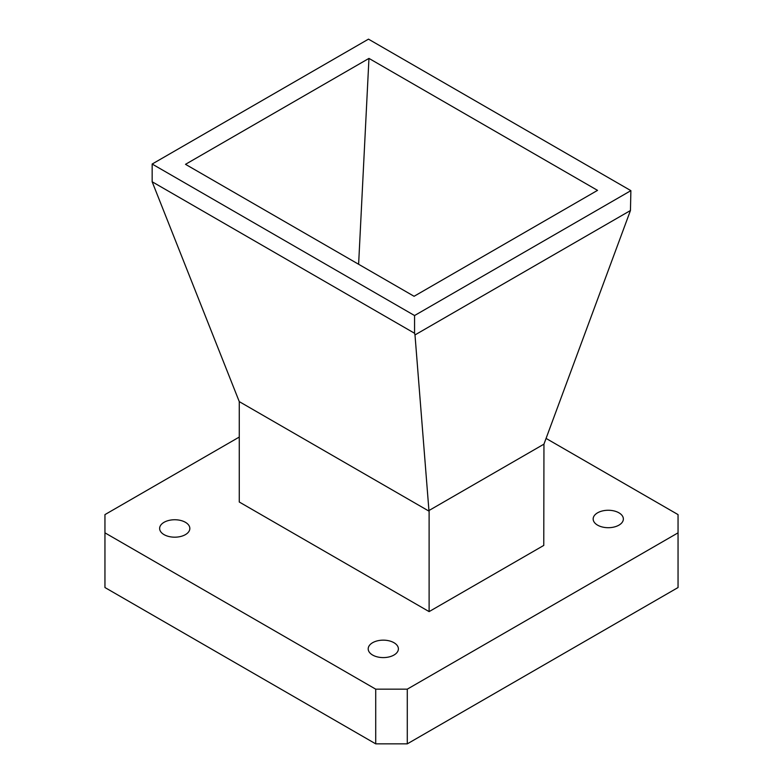 <?xml version="1.0" encoding="UTF-8"?>
<svg xmlns="http://www.w3.org/2000/svg" width="783" height="783" viewBox="0 0 783 783"><rect width="100%" height="100%" fill="white"/><g stroke="black" fill="none" stroke-linecap="round" stroke-linejoin="round"><path stroke-width="1.17" d="M372.61 655.038A15.102 8.721 180 0 1 368.196 648.872A15.102 8.721 180 0 1 377.514 640.817A15.102 8.721 180 0 1 393.966 642.706A15.102 8.721 180 0 1 398.39 648.872A15.102 8.721 180 0 1 389.073 656.927A15.102 8.721 180 0 1 372.61 655.038M597.586 525.148A15.102 8.721 180 0 1 593.162 518.982A15.102 8.721 180 0 1 602.489 510.927A15.102 8.721 180 0 1 618.942 512.826A15.102 8.721 180 0 1 623.366 518.982A15.102 8.721 180 0 1 614.038 527.037A15.102 8.721 180 0 1 597.586 525.148M164.058 534.632A15.102 8.721 180 0 1 159.634 528.466A15.102 8.721 180 0 1 168.962 520.411A15.102 8.721 180 0 1 185.414 522.3A15.102 8.721 180 0 1 189.838 528.466A15.102 8.721 180 0 1 180.511 536.521A15.102 8.721 180 0 1 164.058 534.632M429.113 611.611L239.265 502.011L239.265 401.62L429.113 511.221L428.937 510.545L543.95 444.147L543.774 545.418L429.113 611.611L429.113 511.221M630.883 190.651L368.48 39.15L152.156 164.038L414.559 315.539L630.883 190.651L630.452 210.519L414.99 334.928L414.559 333.264L152.156 181.764L239.265 401.62M407.287 743.85L678.049 587.534L678.049 532.841L407.287 689.157L407.287 743.85L375.713 743.85L375.713 689.157L104.951 532.841L104.951 587.534L375.713 743.85M358.614 264.262L368.959 58.402L185.502 164.322L414.08 296.287L597.537 190.367L368.959 58.402M630.452 210.519L543.95 444.147M414.99 334.928L428.937 510.545M414.559 333.264L414.559 315.539M152.156 181.764L152.156 164.038M678.049 532.841L678.049 514.607L546.064 438.411M104.951 532.841L104.951 514.607L239.265 437.061M375.713 689.157L407.287 689.157"/></g></svg>
